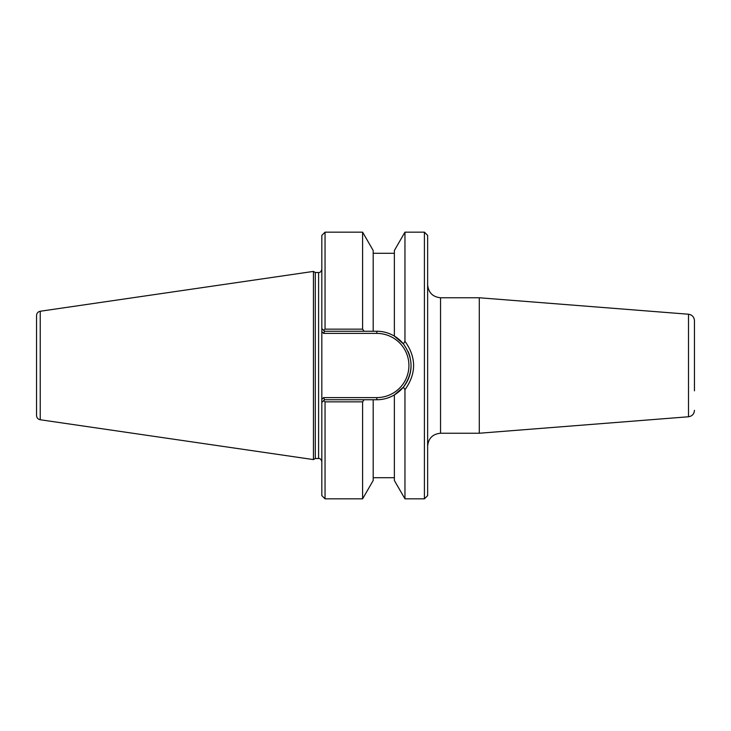 <?xml version="1.0" encoding="UTF-8"?>
<svg xmlns="http://www.w3.org/2000/svg" width="731" height="731" viewBox="0 0 731 731"><rect width="100%" height="100%" fill="white"/><g stroke="black" fill="none" stroke-linecap="round" stroke-linejoin="round"><path stroke-width="1.1" d="M427.635 284.862C428.457 292.647 432.761 296.941 440.537 297.764L479.289 297.764L479.289 433.236L440.537 433.236L440.537 297.764M424.409 498.834L427.635 495.609L427.635 235.391L424.409 232.166L424.409 498.834L404.956 498.834L404.956 389.714C416.478 373.568 416.478 357.432 404.956 341.286L403.411 343.908A34.247 34.247 0 0 0 394.365 336.077L403.411 343.908C413.563 358.309 413.563 372.7 403.411 387.092L394.365 394.923C388.828 398.13 382.989 399.747 376.83 399.747A34.247 34.247 0 0 0 411.041 367.017M479.289 297.764L688.501 314.229C692.156 314.833 694.139 316.98 694.45 320.662L694.45 390.838M364.102 331.253L362.603 329.142L325.048 329.142L323.595 330.33L321.823 328.566L321.823 331.609L321.823 328.566L324.518 331.253L376.83 331.253C382.989 331.253 388.837 332.87 394.365 336.077L394.365 250.505L404.956 232.166L424.409 232.166M325.048 329.142L325.048 232.166L321.823 235.391L321.823 331.609L323.623 333.4L324.518 331.253M410.137 357.532A34.247 34.247 0 0 0 408.026 351.373M323.623 397.6L324.518 399.747L376.83 399.747L376.83 397.6L323.623 397.6L321.823 399.391L321.823 402.434L324.518 399.747M321.823 331.609L321.823 402.434L323.595 400.67L321.823 402.434L321.823 495.609L325.048 498.834L325.048 401.858L362.603 401.858L364.102 399.747M394.365 394.914L394.365 480.495L404.956 498.834M404.956 232.166L404.956 341.286M362.603 329.142L362.603 232.166L325.048 232.166M321.823 402.434L321.823 399.391M323.595 400.67L325.048 401.858M325.048 498.834L362.603 498.834L362.603 401.858M403.411 387.092L404.956 389.714M315.299 458.511L315.299 272.489L313.444 271.411L313.444 459.589L315.299 458.511L318.597 458.511C320.169 458.337 321.247 459.415 321.823 461.736M318.597 458.511L318.597 272.489L315.299 272.489M40.232 311.251C37.957 311.762 36.724 313.179 36.55 315.509L36.55 415.491C36.724 417.821 37.957 419.238 40.232 419.749L40.232 311.251L313.435 271.411L313.444 459.589M373.194 331.253L373.194 250.505L362.603 232.166M362.603 498.834L373.194 480.495L373.194 399.747M688.501 314.229L688.501 416.771C692.156 416.167 694.13 414.02 694.45 410.338M323.623 333.4L376.83 333.4L376.83 331.253M376.83 333.4A32.1 32.1 0 0 1 408.921 365.5A32.1 32.1 0 0 1 376.83 397.6M440.537 433.236C432.706 434.004 428.403 438.308 427.635 446.138M688.501 416.771L479.289 433.236M318.597 272.489C320.169 272.663 321.247 271.585 321.823 269.264M40.232 419.749L313.435 459.589M394.365 253.291L373.194 253.291M394.365 477.708L373.194 477.708"/></g></svg>
